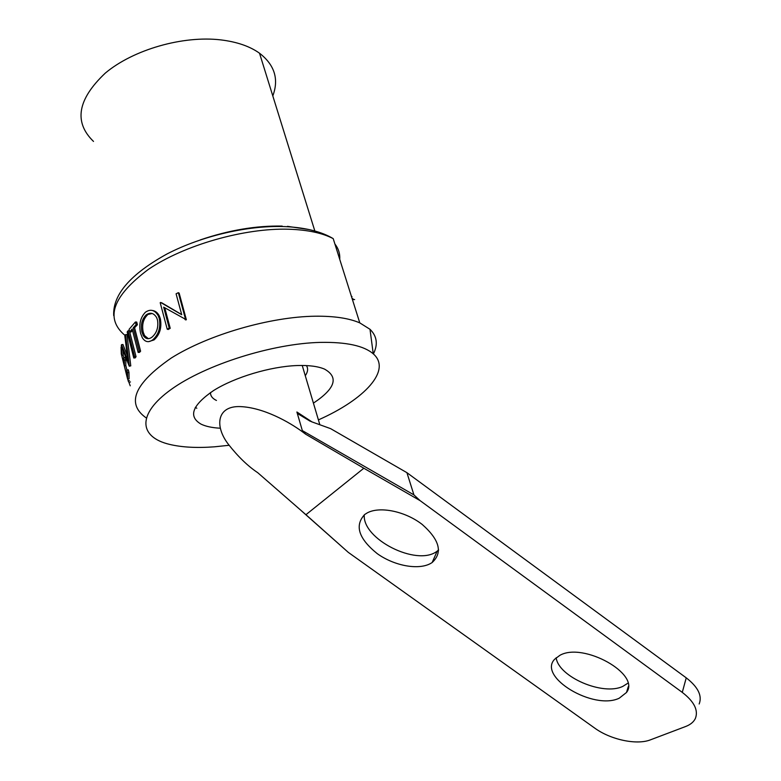 <?xml version="1.0" encoding="UTF-8"?>
<svg xmlns="http://www.w3.org/2000/svg" width="781" height="781" viewBox="0 0 781 781"><rect width="100%" height="100%" fill="white"/><g stroke="black" fill="none" stroke-linecap="round" stroke-linejoin="round"><path stroke-width="1.17" d="M216.454 400.448L216.005 400.233C212.256 398.339 210.421 395.772 210.479 392.55M306.435 365.576C308.3 368.495 307.919 371.883 305.283 375.739M196.822 408.229L195.279 407.409M438.639 550.029L436.716 551.484C416.488 566.567 362.033 538.958 364.297 514.806M364.727 514.474C354.408 525.486 358.557 538.529 377.174 553.592C394.61 566.176 419.797 570.608 431.698 562.818L432.157 562.505C442.954 552.577 439.635 539.886 422.189 524.432C405.339 511.291 379.869 506.059 367.314 512.853L364.727 514.474M559.87 655.337L554.627 659.262C537.445 676.971 593.609 710.651 619.245 698.194L626.499 692.474C640.996 674.14 583.212 641.865 559.87 655.337M627.914 683.18L622.877 686.353C602.971 696.096 558.415 676.863 556.16 657.719M302.335 430.604L413.93 494.9L420.071 500.621L363.839 468.229L305.937 514.708L257.779 472.73C247.802 466.062 238.02 456.602 228.413 444.35C214.394 426.28 216.727 405.661 240.353 406.598C263.5 407.536 289.253 422.004 302.755 432.03L305.635 434.187L302.335 430.604L296.897 411.997L311.99 421.906M305.937 514.708L348.306 552.382L594.702 728.087C610.547 739.685 636.73 745.328 650.495 739.822L685.669 726.496C690.433 724.67 693.665 721.995 695.373 718.481C698.556 710.31 694.192 701.602 682.272 692.376L686.245 677.849L406.911 472.671L330.607 428.642L311.473 421.72L298.664 414.233L296.897 411.997M363.839 468.229L305.635 434.187M348.306 552.382L301.349 510.754M413.93 494.9L406.911 472.671M420.071 500.621L682.272 692.376M686.245 677.849C698.058 687.046 702.373 695.764 699.171 703.993M146.203 417.903C125.868 403.582 134.264 383.608 171.381 357.962C208.507 334.6 270.363 316.715 315.319 316.207C334.239 316.012 349.058 318.238 359.777 322.875L369.999 329.289C377.018 336.172 378.15 344.392 373.386 353.949M93.505 141.429C73.57 122.129 77.514 99.343 105.328 73.082C133.326 49.593 182.91 35.389 220.798 39.89C236.926 41.852 249.832 46.294 259.517 53.215C274.639 64.96 279.071 79.193 272.803 95.917M318.404 419.895C364.717 399.423 392.013 370.096 373.25 353.822C363.946 345.758 346.354 341.951 320.444 342.39C272.579 343.484 205.52 364.639 171.205 389.436C136.548 414.242 138.979 437.087 169.487 444.369C181.788 447.318 196.792 448.138 214.502 446.81L229.097 445.287M313.425 403.123C335.274 388.577 338.974 377.243 324.525 369.101C317.994 366.328 308.798 365.147 296.946 365.547C270.411 366.514 234.808 377.184 213.564 390.549C192.146 405.261 187.977 416.468 201.068 424.151C205.852 426.446 212.247 427.803 220.252 428.213M129.978 382.094L130.466 381.958M130.232 385.814L127.43 378.375M128.064 380.982L129.49 380.64M123.066 350.757L123.193 355.13L121.758 355.443L121.738 349.781L122.637 349.634M121.758 355.443L123.71 363.214L123.701 357.61L125.155 357.356L125.819 359.973L124.364 360.226L123.701 357.61M123.193 355.13L123.818 357.591M125.819 359.973L125.8 365.498L124.364 365.811L124.364 360.226M124.364 365.811L126.815 375.573L126.844 370.067L128.299 369.813L128.963 372.439L127.498 372.703L126.844 370.067M125.8 365.498L126.952 370.048M128.963 372.439L129.07 378.853L127.635 379.185L127.498 372.703M127.635 379.185L121.28 353.891L121.075 347.184L121.738 349.781M121.075 347.184L121.69 347.076M126.971 334.551L130.778 365.859L129.324 366.035L125.546 334.659L126.971 334.551M133.776 357.981L134.635 356.771L128.025 330.793L127.176 332.023L133.776 357.981L135.191 357.893L134.898 356.761M128.025 330.793L129.402 330.734M134.635 356.771L136.04 356.702L129.05 329.367L135.396 322.006L136.089 324.681L137.407 324.73L134.586 327.747L133.239 327.737L136.089 324.681M134.586 327.747L140.6 351.186L139.243 351.186L133.239 327.737M135.689 323.129L136.724 322.065L135.396 322.006M132.467 330.246L131.11 331.984L129.724 332.023L132.145 328.996L138.139 352.416L139.243 351.186M138.139 352.416L139.506 352.397L139.203 351.225M152.793 339.813C148.624 342.81 145.129 342.127 142.318 337.743L140.609 333.38C138.686 324.603 140.297 317.545 145.432 312.215C150.548 308.739 154.853 309.959 158.328 315.895L159.314 318.677C160.788 327.561 158.611 334.61 152.793 339.813L153.994 339.95L148.4 341.688M152.168 313.493L146.213 314.841C141.898 319.156 140.473 324.916 141.957 332.12L143.255 335.479C145.637 339.091 148.556 339.637 152.022 337.138C156.825 332.96 158.641 327.21 157.469 319.888L156.63 317.584C153.789 312.976 150.313 312.068 146.213 314.841M147.414 314.997C143.148 319.273 141.761 325.003 143.235 332.198L144.553 335.586L148.37 338.69M143.235 332.198L141.957 332.12M152.373 310.457C155.38 310.858 157.733 312.742 159.402 316.11L160.398 318.921C161.882 327.795 159.744 334.805 153.994 339.95M159.314 318.677L160.398 318.921M181.69 314.587L161.638 302.745L160.193 302.696L167.222 329.211L168.257 329.484L168.052 328.713M160.603 302.442L181.729 314.714L176.086 293.802L178.341 292.68L185.536 319.292L186.347 319.693L179.152 293.1L178.341 292.68M167.222 329.211L169.213 328.02L163.668 307.158L185.536 319.292M164.771 307.812L170.219 328.303L169.213 328.02M185.097 319.507L185.829 319.937L185.009 319.546M168.257 329.484L170.219 328.303M185.829 319.937L186.347 319.693M139.506 352.397L140.6 351.186M136.724 322.065L137.407 324.73M135.191 357.893L136.04 356.702M130.778 365.859L129.265 366.201L121.27 345.905L121.504 344.694L122.949 344.48L127.166 355.209M121.504 344.694L127.908 360.637L124.823 335.957L125.546 334.659M352.006 296.653L351.323 296.077M351.997 298.205L353.852 299.572M359.777 322.875L333.204 238.625C322.358 232.972 307.577 229.839 288.843 229.224C244.433 227.847 184.16 245.029 148.292 269.435C112.464 296.409 104.732 318.423 125.087 335.479M287.447 226.334L309.003 229.546M334.883 243.955C338.485 248.583 340.106 253.708 339.725 259.312M200.297 239.904C228.979 230.161 256.285 225.553 282.195 226.09M298.664 414.233L310.223 421.242M319.849 424.747L302.227 365.459M628.266 686.655L626.499 692.474M437.175 551.171L432.157 562.505M354.642 299.562L352.436 299.582M333.204 238.625C322.006 231.918 306.845 227.954 287.73 226.744C250.35 224.586 202.425 235.579 166.997 253.971C130.466 274.141 112.708 294.662 113.694 315.524M314.841 230.991L259.517 53.215M373.25 353.822L369.999 329.289M144.553 335.586L143.255 335.479M159.402 316.11L158.328 315.895"/></g></svg>
